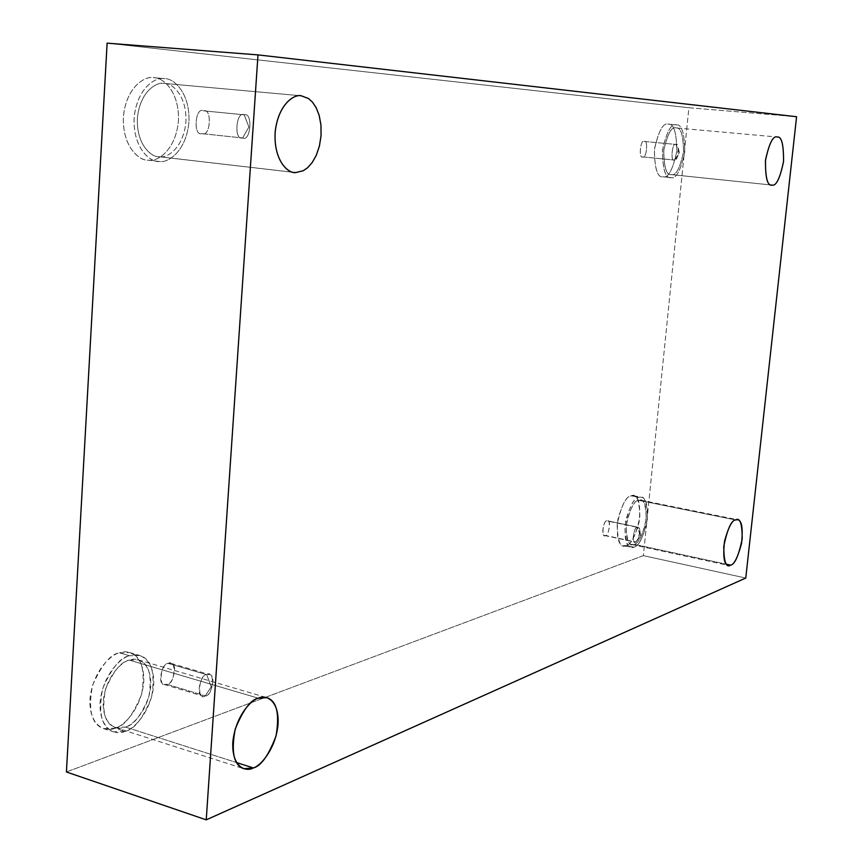 <?xml version="1.0" encoding="UTF-8"?>
<svg xmlns="http://www.w3.org/2000/svg" width="863" height="863" viewBox="0 0 863 863"><rect width="100%" height="100%" fill="white"/><g stroke="black" fill="none" stroke-linecap="round" stroke-linejoin="round"><path stroke-width="0.65" stroke-dasharray="4.32 3.24" d="M242.654 137.972L248.889 126.98L244.197 114.833C252.967 111.543 250.885 142.298 242.654 137.972C250.691 142.341 253.129 111.953 244.337 114.844L203.614 110.831C212.546 108.004 210.227 137.983 202.028 133.646L242.654 137.972L202.028 133.646C210.421 137.94 212.374 107.605 203.485 110.82C195.006 106.343 193.075 137.077 202.028 133.646L201.78 133.625C192.762 136.322 195.372 106.268 203.485 110.82L244.197 114.833C236.235 110.248 233.506 140.712 242.406 137.951L242.654 137.972C233.819 141.478 235.879 110.324 244.197 114.833L248.889 126.98L242.654 137.972M674.337 160.054L679.364 152.665L675.912 144.445L678.318 148.209L677.39 156.829L674.337 160.054C677.908 162.902 680.109 142.255 675.956 144.455L644.262 141.446C648.512 139.288 646.387 159.741 642.708 156.915L674.337 160.054L642.708 156.915C646.441 159.731 648.469 139.126 644.23 141.446C640.475 138.555 638.437 159.321 642.708 156.915L642.633 156.904C638.361 159.029 640.573 138.512 644.23 141.446L675.912 144.445C672.374 141.5 670.087 162.212 674.273 160.054L674.337 160.054C670.163 162.503 672.266 141.543 675.912 144.445L679.364 152.665L674.337 160.054M635.783 541.996L640.583 535.524L637.272 527.315C638.393 526.613 639.267 527.778 639.882 530.831L638.091 539.537L635.783 541.996C638.458 543.539 641.964 526.549 638.037 527.25L607.671 520.864C611.694 520.184 608.188 537.023 605.438 535.47L635.783 541.996L605.438 535.47C609.224 536.559 611.144 517.164 606.872 520.918C603.075 519.763 601.155 539.321 605.438 535.47L604.618 535.535C600.583 536.16 604.154 519.289 606.872 520.918L637.272 527.315C634.618 525.696 631.036 542.73 634.985 542.061L635.783 541.996C631.576 545.901 633.561 526.182 637.272 527.315L640.583 535.524L635.783 541.996M205.329 695.837L211.198 686.797L206.742 674.683C215.351 668.275 213.441 696.409 205.329 695.837C210.27 697.433 217.163 675.276 209.418 674.564L206.742 674.683L168.285 663.431L171.003 663.345C178.878 664.111 171.985 685.956 166.958 684.337L205.329 695.837L166.958 684.337C175.211 684.974 177.001 657.185 168.285 663.431C159.957 662.676 158.188 690.788 166.958 684.337L164.143 684.445C156.225 683.561 163.323 661.684 168.285 663.431L206.742 674.683C201.866 672.946 194.768 695.147 202.557 695.977L205.329 695.837C196.667 702.45 198.555 673.981 206.742 674.683L211.198 686.797L205.329 695.837M676.096 127.929L676.107 127.929C680.853 127.217 683.313 135.221 683.507 151.942C679.936 168.371 675.891 175.933 671.382 174.617L771.997 185.07L671.382 174.617C675.902 175.933 679.936 168.361 683.507 151.91C683.313 135.189 680.831 127.195 676.096 127.929C671.554 126.322 667.433 133.916 663.744 150.712C664.046 167.713 666.592 175.685 671.382 174.617L671.101 174.596C666.29 175.221 663.852 167.034 663.82 150.033C667.574 133.689 671.673 126.322 676.096 127.929L777.229 137.023M668.372 124.175C673.755 123.387 676.57 132.395 676.829 151.219C672.806 169.731 668.232 178.263 663.097 176.796L671.08 177.638C676.182 179.094 680.734 170.55 684.758 151.985C684.542 133.118 681.748 124.089 676.398 124.898L668.372 124.175C663.205 122.341 658.523 130.896 654.359 149.849C654.737 169.029 657.649 178.015 663.097 176.796C668.232 178.263 672.806 169.731 676.829 151.219C676.57 132.395 673.755 123.387 668.372 124.175L676.398 124.898C681.748 124.089 684.542 133.118 684.758 151.985C680.734 170.55 676.182 179.094 671.08 177.638C665.664 178.857 662.784 169.86 662.439 150.637C666.614 131.629 671.263 123.053 676.398 124.898L676.398 124.898C671.403 123.053 666.775 131.37 662.514 149.838C662.557 169.051 665.297 178.307 670.734 177.616L662.752 176.775C657.282 177.465 654.51 168.231 654.434 149.062C658.696 130.637 663.334 122.341 668.361 124.175L668.372 124.175M164.283 83.42L164.337 83.42C171.856 82.859 186.98 95.362 185.923 121.737C183.592 147.994 167.163 158.242 159.849 156.786L295.772 172.568L159.849 156.786C167.174 158.253 183.636 147.961 185.923 121.661C186.937 95.243 171.791 82.826 164.283 83.42C157.055 81.446 139.72 91.305 137.357 118.706C136.527 146.16 152.492 157.832 159.849 156.786L158.544 156.678C150.852 157.174 135.599 143.441 137.508 116.753C140.701 90.464 157.206 81.672 164.283 83.42L301.241 95.793L164.283 83.42M153.894 77.692C162.417 77.055 179.558 91.1 178.436 120.755C175.879 150.291 157.282 161.888 148.975 160.259L159.558 161.51C167.843 163.129 186.376 151.478 188.954 121.845C190.119 92.082 173.053 77.994 164.574 78.641L153.894 77.692C145.707 75.426 126.009 86.473 123.355 117.39C122.47 148.371 140.647 161.467 148.975 160.259C157.282 161.888 175.879 150.291 178.436 120.755C179.558 91.1 162.417 77.055 153.894 77.692L164.574 78.641C173.053 77.994 190.119 92.082 188.954 121.845C186.376 151.478 167.843 163.129 159.558 161.51C151.262 162.729 133.172 149.601 134.089 118.501C136.775 87.465 156.419 76.376 164.574 78.641L164.542 78.63C156.559 76.656 137.918 86.527 134.272 116.214C132.082 146.365 149.31 161.931 158.005 161.392L147.411 160.14C138.684 160.669 121.37 145.146 123.528 115.113C127.163 85.534 145.847 75.707 153.862 77.692L164.542 78.63M129.396 660.13L138.414 659.871C148.889 663.108 152.352 675.492 148.803 697.002C141.208 715.556 133.387 725.567 125.351 727.045L236.494 762.547L125.351 727.045C132.524 725.556 148.609 710.098 150.745 685.815C151.629 661.932 136.732 656.721 129.396 660.13C122.319 661.166 105.426 676.57 103.215 701.813C102.514 726.517 118.155 730.799 125.351 727.045L115.254 727.477C104.65 723.787 101.413 711.004 105.545 689.127C113.603 670.778 121.554 661.112 129.396 660.13L258.317 698.199L129.396 660.13M119.59 652.816L129.73 652.557C141.608 656.193 145.577 670.109 141.629 694.305C133.064 715.19 124.229 726.473 115.103 728.156L125.092 731.36C134.186 729.656 143.01 718.318 151.554 697.347C155.523 673.064 151.597 659.116 139.763 655.492L129.666 655.772L119.59 652.816C111.575 653.917 92.373 671.231 89.903 699.71C89.159 727.595 106.958 732.374 115.103 728.156C123.226 726.463 141.392 709.084 143.776 681.813C144.757 654.985 127.907 649.008 119.59 652.816L129.666 655.772C137.961 651.943 154.725 657.886 153.711 684.812C151.305 712.18 133.193 729.645 125.092 731.36C116.98 735.621 99.245 730.864 100.032 702.892C102.524 674.305 121.672 656.894 129.666 655.772C120.82 656.851 111.823 667.735 102.697 688.447C97.972 713.183 101.618 727.649 113.603 731.856L125.092 731.36L115.103 728.156L103.571 728.62C91.532 724.402 87.864 709.969 92.557 685.33C101.705 664.704 110.712 653.863 119.59 652.816M638.555 500.292L640.713 500.152C645.362 500.723 646.98 508.49 645.567 523.442C641.716 537.013 637.897 543.97 634.111 544.305L726.463 564.229L634.111 544.305C638.685 543.701 642.719 535.276 646.214 519.008C645.891 503.992 643.334 497.757 638.555 500.292C633.949 500.637 629.839 509.116 626.225 525.74C626.646 540.961 629.278 547.142 634.111 544.305L631.684 544.499C626.98 543.819 625.416 535.891 626.98 520.723C630.972 507.196 634.834 500.389 638.555 500.292L735.546 519.925L638.555 500.292M631.133 495.88L633.571 495.718C638.857 496.365 640.713 505.114 639.138 521.953C634.79 537.25 630.465 545.092 626.16 545.481L633.83 547.142C638.102 546.743 642.417 538.879 646.765 523.55C648.34 506.667 646.506 497.908 641.263 497.271L631.133 495.88C625.891 496.236 621.231 505.794 617.153 524.542C617.66 541.727 620.67 548.706 626.16 545.481C631.349 544.801 635.923 535.308 639.861 517.002C639.472 500.087 636.57 493.043 631.133 495.88L638.836 497.433C644.24 494.585 647.121 501.63 647.477 518.577C643.539 536.926 638.987 546.452 633.83 547.142C628.361 550.378 625.384 543.388 624.909 526.182C628.987 507.379 633.636 497.8 638.836 497.433C634.65 497.52 630.281 505.2 625.761 520.475C623.981 537.627 625.751 546.592 631.069 547.379L633.83 547.142L626.16 545.481L623.388 545.707C618.027 544.92 616.236 535.966 617.994 518.846C622.536 503.614 626.916 495.955 631.133 495.88M66.419 771.975L643.367 555.643L745.761 578.037L643.367 555.643L688.901 107.735L107.12 43.15L688.901 107.735L796.581 116.732L688.901 107.735L643.367 555.643L66.419 771.975M203.614 110.831L244.337 114.844M678.318 148.209L679.364 152.665L677.39 156.829M644.262 141.446L675.956 144.455M639.882 530.831L640.583 535.524L638.091 539.537M607.671 520.864L638.037 527.25M171.003 663.345L209.418 674.564M164.337 83.42L301.295 95.804M138.414 659.871L266.85 697.671M129.73 652.557L139.763 655.492M640.713 500.152L737.531 519.731M633.571 495.718L641.263 497.271M623.388 545.707L631.069 547.379M631.684 544.499L728.404 565.405M103.571 728.62L113.603 731.856M115.254 727.477L243.776 768.696M147.411 160.14L158.005 161.392M158.544 156.678L294.542 172.481M662.752 176.775L670.734 177.616M668.361 124.175L676.398 124.898M671.101 174.596L771.727 185.049M164.143 684.445L202.557 695.977M604.618 535.535L634.985 542.061M642.633 156.904L674.273 160.054M201.78 133.625L242.406 137.951"/><path stroke-width="1.29" d="M771.997 185.07C776.096 186.365 779.947 178.544 783.539 161.618C783.69 144.434 781.587 136.235 777.229 137.023L777.218 137.023C781.576 136.214 783.68 144.412 783.539 161.586C779.947 178.533 776.096 186.365 771.997 185.07C767.585 186.214 765.405 178.048 765.459 160.572C769.17 143.258 773.086 135.405 777.218 137.023C773.205 135.405 769.311 143.021 765.535 159.882C765.244 177.357 767.304 185.75 771.727 185.049L771.997 185.07M295.772 172.568L303.312 170.712L307.681 167.649L312.147 162.6L316.246 155.372L319.396 146.138L321.068 135.653L320.96 125.038L319.191 115.459L316.182 107.735L312.482 102.147L308.555 98.555L301.241 95.793L308.512 98.511L312.428 102.093L316.149 107.67L319.17 115.372L320.95 124.941L321.068 135.567L319.407 146.074L316.268 155.318L312.169 162.578L307.703 167.638L303.323 170.712L295.772 172.568C288.781 173.754 273.841 161.737 275.103 132.978C277.81 104.272 294.434 93.797 301.241 95.793C294.574 94.035 278.76 103.387 275.275 130.939C273.01 158.9 287.25 173.085 294.542 172.481L295.772 172.568M236.494 762.547L253.344 767.93C260.982 766.139 268.555 755.481 276.052 735.966C279.774 713.496 276.71 700.734 266.85 697.671L258.317 698.199C265.319 694.435 279.321 699.429 278.069 724.284C275.642 749.58 260.162 766.15 253.344 767.93C246.473 772.051 231.716 768.102 232.794 742.363C235.319 716.02 251.597 699.472 258.317 698.199C250.874 699.451 243.172 709.742 235.221 729.084C230.928 751.986 233.787 765.19 243.776 768.696L253.344 767.93L236.494 762.547M726.463 564.229L730.627 565.136C734.1 564.693 737.736 557.487 741.533 543.485C743.119 528.124 741.781 520.206 737.531 519.731L735.546 519.925C739.99 517.207 742.202 523.55 742.202 538.922C738.685 555.675 734.834 564.413 730.627 565.136C726.139 568.167 723.852 561.889 723.766 546.29C727.39 529.17 731.328 520.378 735.546 519.925C732.137 520.109 728.469 527.174 724.542 541.133C722.816 556.721 724.1 564.812 728.404 565.405L730.627 565.136L726.463 564.229M745.761 578.037L206.235 819.85L66.419 771.975L206.235 819.85L257.994 54.898L107.12 43.15L66.419 771.975L107.12 43.15L257.994 54.898L796.581 116.732L745.761 578.037L796.581 116.732L257.994 54.898L206.235 819.85L745.761 578.037"/></g></svg>
